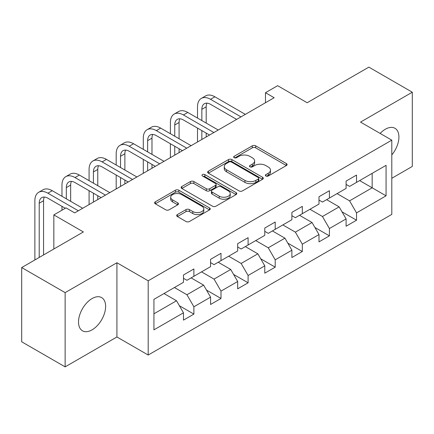 <?xml version="1.0" encoding="UTF-8"?>
<svg xmlns="http://www.w3.org/2000/svg" width="434" height="434" viewBox="0 0 434 434"><rect width="100%" height="100%" fill="white"/><g stroke="black" fill="none" stroke-linecap="round" stroke-linejoin="round"><path stroke-width="0.65" d="M265.874 175.998A1.687 0.977 0 0 0 268.261 175.998L286.38 165.538A2.414 1.394 0 0 0 287.091 164.551A2.414 1.394 0 0 0 286.38 163.569L255.686 145.846A2.414 1.394 0 0 0 252.273 145.846L234.154 156.305A1.687 0.977 0 0 0 233.655 156.994A1.687 0.977 0 0 0 234.154 157.683A1.687 0.977 0 0 0 236.541 157.683L238.884 156.332A7.72 4.454 0 0 1 249.8 156.332L252.36 157.808A7.72 4.454 0 0 1 254.617 160.96A7.72 4.454 0 0 1 252.36 164.112L250.011 165.463A1.687 0.977 0 0 0 249.517 166.151A1.687 0.977 0 0 0 250.011 166.84A1.687 0.977 0 0 0 252.398 166.84L254.747 165.49A7.72 4.454 0 0 1 265.662 165.49L268.217 166.965A7.72 4.454 0 0 1 270.48 170.117A7.72 4.454 0 0 1 268.217 173.269L265.874 174.62A1.687 0.977 0 0 0 265.38 175.309A1.687 0.977 0 0 0 265.874 175.998L265.874 174.62M92.073 329.856A19.167 11.067 120 0 0 104.594 312.968A19.167 11.067 120 0 0 101.654 297.61A19.167 11.067 120 0 0 92.073 298.559A19.167 11.067 120 0 0 79.547 315.447A19.167 11.067 120 0 0 82.487 330.806A19.167 11.067 120 0 0 92.073 329.856M391.799 154.938A19.167 11.067 120 0 0 394.951 128.274A19.167 11.067 120 0 0 385.37 129.224A19.167 11.067 120 0 0 380.157 133.439M177.398 214.575A2.414 1.394 0 0 0 176.692 215.557A2.414 1.394 0 0 0 177.398 216.544L186.012 221.514A2.414 1.394 0 0 0 189.425 221.514L209.551 209.899A2.414 1.394 0 0 0 210.257 208.911A2.414 1.394 0 0 0 209.551 207.929L178.851 190.201A2.414 1.394 0 0 0 175.439 190.201L155.312 201.821A2.414 1.394 0 0 0 154.607 202.808A2.414 1.394 0 0 0 155.312 203.79L165.717 209.796A2.414 1.394 0 0 0 169.13 209.796L177.739 204.826A2.414 1.394 0 0 0 178.45 203.839A2.414 1.394 0 0 0 177.739 202.857L172.58 199.879A6.45 3.727 0 0 1 170.692 197.242A6.45 3.727 0 0 1 174.674 193.803A6.45 3.727 0 0 1 181.705 194.611L201.918 206.28A6.45 3.727 0 0 1 203.806 208.911A6.45 3.727 0 0 1 199.824 212.351A6.45 3.727 0 0 1 192.794 211.548L189.425 209.6A2.414 1.394 0 0 0 186.012 209.6L177.398 214.575L177.398 216.544M391.799 178.276L412.3 166.439L412.3 92.209L368.862 67.129L307.18 102.739L277.641 85.688L265.478 92.708L274.163 97.726L74.697 212.888L66.006 207.87L53.843 214.895L53.843 249.002M65.138 292.635L65.138 366.871L116.92 336.979L116.92 262.744L65.138 292.635L21.7 267.561L83.382 231.946L53.843 214.895M116.92 262.744L148.195 280.798L391.799 140.155L391.799 214.391L148.195 355.034L148.195 280.798M412.3 92.209L360.524 122.1L391.799 140.155M239.053 190.895A2.414 1.394 0 0 0 242.465 190.895L262.592 179.275A2.414 1.394 0 0 0 263.297 178.287A2.414 1.394 0 0 0 262.592 177.305L231.892 159.582A2.414 1.394 0 0 0 228.479 159.582L208.358 171.197A2.414 1.394 0 0 0 207.647 172.184A2.414 1.394 0 0 0 208.358 173.166L239.053 190.895M203.145 176.367A1.687 0.977 0 0 1 204.859 176.6L204.859 174.598L236.069 192.615A2.414 1.394 0 0 1 236.774 193.602A2.414 1.394 0 0 1 236.069 194.584L215.948 206.204A2.414 1.394 0 0 1 212.535 206.204L181.835 188.481L181.835 186.512A2.414 1.394 0 0 0 181.13 187.493A2.414 1.394 0 0 0 181.835 188.481M181.835 186.512L190.45 181.537A2.414 1.394 0 0 1 193.857 181.537L206.307 188.725A2.414 1.394 0 0 0 209.72 188.725L215.432 185.427A2.414 1.394 0 0 0 216.137 184.445A2.414 1.394 0 0 0 215.432 183.457L202.472 175.976A1.687 0.977 0 0 1 201.978 175.287A1.687 0.977 0 0 1 203.02 174.387A1.687 0.977 0 0 1 204.859 174.598M65.138 366.871L21.7 341.791L21.7 267.561M179.383 305.731L193.889 314.108L193.889 306.784L210.571 297.154L210.571 304.478L220.998 298.456L220.998 291.133L237.675 281.503L237.675 288.827L248.102 282.805L248.102 275.487L264.783 265.852L264.783 273.176L275.21 267.16L275.21 259.836L291.887 250.206L291.887 257.53L302.314 251.508L302.314 244.185L318.995 234.555L318.995 241.879L329.417 235.857L329.417 228.539L346.099 218.904L346.099 226.228L356.526 220.212L356.526 212.888L386.065 195.832L386.065 165.338L372.16 173.361L372.16 187.808L386.065 195.832M193.889 314.108L183.468 320.124L183.468 312.8L153.929 329.856L153.929 299.357L183.468 282.306L183.468 274.982L193.889 268.966L193.889 276.284L210.571 266.655L210.571 259.331L220.998 253.315L220.998 260.639L237.675 251.009L237.675 243.686L248.102 237.664L248.102 244.988L264.783 235.358L264.783 228.034L275.21 222.018L275.21 229.336L291.887 219.707L291.887 212.383L302.314 206.367L302.314 213.691L318.995 204.061L318.995 196.738L329.417 190.716L329.417 198.04L346.099 188.41L346.099 181.087L356.526 175.07L356.526 182.388L386.065 165.338M191.112 277.89L203.622 285.116L186.94 294.746L174.43 287.52M183.468 278.292L186.94 280.299L193.889 276.284M186.94 294.746L193.889 306.784M203.622 285.116L210.571 297.154M218.215 262.244L230.725 269.465L214.049 279.095L201.533 271.874M210.571 262.646L214.049 264.648L220.998 260.639M214.049 279.095L220.998 291.133M230.725 269.465L237.675 281.503M245.324 246.593L257.834 253.814L241.152 263.449L228.642 256.223M237.675 246.995L241.152 249.002L248.102 244.988M241.152 263.449L248.102 275.487M257.834 253.814L264.783 265.852M272.427 230.942L284.937 238.168L268.255 247.798L255.745 240.572M264.783 231.344L268.255 233.351L275.21 229.336M268.255 247.798L275.21 259.836M284.937 238.168L291.887 250.206M299.531 215.297L312.046 222.517L295.364 232.147L282.854 224.926M291.887 215.698L295.364 217.7L302.314 213.691M295.364 232.147L302.314 244.185M312.046 222.517L318.995 234.555M326.639 199.645L339.149 206.866L322.467 216.501L309.957 209.275M318.995 200.047L322.467 202.054L329.417 198.04M322.467 216.501L329.417 228.539M339.149 206.866L346.099 218.904M359.65 180.587L372.16 187.808L349.576 200.85L337.066 193.624M346.099 184.396L349.576 186.403L356.526 182.388M349.576 200.85L356.526 212.888M116.92 336.979L148.195 355.034M265.478 92.708L265.478 102.739M153.929 313.804L176.513 300.762L164.003 293.541M176.513 300.762L183.468 312.8M342.019 211.835L356.526 220.212M314.91 227.481L329.417 235.857M287.807 243.132L302.314 251.508M260.698 258.783L275.21 267.16M233.595 274.429L248.102 282.805M206.486 290.08L220.998 298.456M266.547 176.237L268.217 175.271A7.72 4.454 0 0 0 270.48 172.124L270.48 170.117M254.617 160.96L254.617 162.967A7.72 4.454 0 0 1 252.36 166.113L250.689 167.079M286.353 165.555L255.686 147.848A2.414 1.394 0 0 0 252.273 147.848L234.827 157.922M262.559 179.291L231.892 161.584A2.414 1.394 0 0 0 228.479 161.584L208.385 173.188M258.328 178.976A1.687 0.977 0 0 0 258.821 178.287A1.687 0.977 0 0 0 258.328 177.598L231.382 162.039A1.687 0.977 0 0 0 228.995 162.039L226.521 163.472A7.72 4.454 0 0 0 224.259 166.618A7.72 4.454 0 0 0 226.521 169.77L244.939 180.403A7.72 4.454 0 0 0 255.854 180.403L258.328 178.976L258.328 180.983A1.687 0.977 0 0 0 258.821 180.294L258.821 178.287M224.259 166.618L224.259 168.625A7.72 4.454 0 0 0 226.521 171.777L226.521 169.77M258.328 180.983L255.854 182.41A7.72 4.454 0 0 1 244.939 182.41L226.521 171.777M181.868 188.497L190.45 183.544L190.45 181.537M216.137 184.445L216.137 186.452A2.414 1.394 0 0 1 215.432 187.434L209.72 190.732A2.414 1.394 0 0 1 206.307 190.732L193.857 183.544A2.414 1.394 0 0 0 190.45 183.544M204.859 176.6L236.036 194.606M219.23 196.184A6.45 3.727 0 0 0 226.26 196.993A6.45 3.727 0 0 0 230.242 193.553A6.45 3.727 0 0 0 228.355 190.917L221.232 186.804A2.414 1.394 0 0 0 217.819 186.804L212.107 190.103A2.414 1.394 0 0 0 211.401 191.09A2.414 1.394 0 0 0 212.107 192.072L219.23 196.184L219.23 198.192A6.45 3.727 0 0 0 226.26 199A6.45 3.727 0 0 0 230.242 195.555L230.242 193.553M211.401 191.09L211.401 193.097A2.414 1.394 0 0 0 212.107 194.079L212.107 192.072M219.23 198.192L212.107 194.079M203.806 208.911L203.806 210.919A6.45 3.727 0 0 1 199.824 214.358A6.45 3.727 0 0 1 192.794 213.55L189.425 211.608A2.414 1.394 0 0 0 186.012 211.608L177.43 216.561M170.692 197.242L170.692 199.249A6.45 3.727 0 0 0 172.58 201.886L172.58 199.879M177.707 204.843L172.58 201.886M209.519 209.915L178.851 192.208A2.414 1.394 0 0 0 175.439 192.208L155.345 203.812M197.503 118.07L197.503 106.835A18.429 10.638 60 0 1 201.322 98.399L205.667 95.887A18.429 10.638 60 0 1 214.879 96.798L245.324 114.375M201.322 98.399A18.429 10.638 60 0 1 210.539 99.31L240.978 116.882M236.633 119.393L210.539 104.323A12.288 7.096 -120 0 0 204.392 103.715A12.288 7.096 -120 0 0 201.848 109.341L201.848 120.576M206.964 103.151A12.288 7.096 -120 0 0 206.193 106.835L206.193 123.082M201.848 130.607L201.848 139.477M206.193 133.113L206.193 136.965M197.503 141.983L197.503 128.101M170.399 133.715L170.399 122.48A18.429 10.638 60 0 1 174.218 114.044L178.558 111.538A18.429 10.638 60 0 1 187.776 112.449L218.215 130.026M174.218 114.044A18.429 10.638 60 0 1 183.43 114.956L213.87 132.533M209.53 135.039L183.43 119.974A12.288 7.096 -120 0 0 177.289 119.366A12.288 7.096 -120 0 0 174.745 124.992L174.745 136.227M179.855 118.797A12.288 7.096 -120 0 0 179.085 122.48L179.085 138.734M174.745 146.258L174.745 155.122M179.085 148.764L179.085 152.616M170.399 157.634L170.399 143.746M143.296 149.367L143.296 138.131A18.429 10.638 60 0 1 147.11 129.695L151.455 127.189A18.429 10.638 60 0 1 160.667 128.101L191.112 145.672M147.11 129.695A18.429 10.638 60 0 1 156.327 130.607L186.766 148.184M182.421 150.69L156.327 135.625A12.288 7.096 -120 0 0 150.18 135.017A12.288 7.096 -120 0 0 147.636 140.638L147.636 151.873M152.752 134.448A12.288 7.096 -120 0 0 151.981 138.131L151.981 154.385M147.636 161.904L147.636 170.774M151.981 164.415L151.981 168.267M143.296 173.28L143.296 159.397M116.187 165.018L116.187 153.782A18.429 10.638 60 0 1 120.006 145.347L124.346 142.835A18.429 10.638 60 0 1 133.563 143.746L164.003 161.323M120.006 145.347A18.429 10.638 60 0 1 129.218 146.258L159.663 163.83M155.318 166.341L129.218 151.271A12.288 7.096 -120 0 0 123.077 150.663A12.288 7.096 -120 0 0 120.533 156.289L120.533 167.524M125.643 150.099A12.288 7.096 -120 0 0 124.878 153.782L124.878 170.03M120.533 177.555L120.533 186.425M124.878 180.061L124.878 183.913M116.187 188.931L116.187 175.048M89.084 180.663L89.084 169.428A18.429 10.638 60 0 1 92.898 160.992L97.243 158.486A18.429 10.638 60 0 1 106.455 159.397L136.9 176.974M92.898 160.992A18.429 10.638 60 0 1 102.115 161.904L132.554 179.481M128.209 181.987L102.115 166.922A12.288 7.096 -120 0 0 95.968 166.314A12.288 7.096 -120 0 0 93.424 171.94L93.424 183.175M98.54 165.745A12.288 7.096 -120 0 0 97.769 169.428L97.769 185.681M93.424 193.206L93.424 202.07M97.769 195.712L97.769 199.564M89.084 204.582L89.084 190.694M61.975 196.314L61.975 185.079A18.429 10.638 60 0 1 65.794 176.643L70.134 174.137A18.429 10.638 60 0 1 79.351 175.048L109.791 192.62M65.794 176.643A18.429 10.638 60 0 1 75.006 177.555L105.451 195.132M101.106 197.638L75.006 182.573A12.288 7.096 -120 0 0 68.865 181.965A12.288 7.096 -120 0 0 66.321 187.586L66.321 198.821M71.431 181.396A12.288 7.096 -120 0 0 70.666 185.079L70.666 201.333M61.975 210.197L61.975 206.345M34.872 259.955L34.872 200.73A18.429 10.638 60 0 1 38.686 192.295L43.031 189.783A18.429 10.638 60 0 1 52.248 190.694L82.688 208.271M38.686 192.295A18.429 10.638 60 0 1 47.903 193.206L78.342 210.778M65.312 208.271L47.903 198.219A12.288 7.096 -120 0 0 41.762 197.611A12.288 7.096 -120 0 0 39.212 203.237L39.212 257.449M44.328 197.047A12.288 7.096 -120 0 0 43.557 200.73L43.557 254.937M268.217 175.271L268.217 173.269M250.011 166.84L250.011 165.463M252.36 166.113L252.36 164.112M234.154 157.683L234.154 156.305M252.273 147.848L252.273 145.846M255.686 147.848L255.686 145.846M286.38 165.538L286.38 163.569M208.358 173.166L208.358 171.197M228.479 161.584L228.479 159.582M231.892 161.584L231.892 159.582M262.592 179.275L262.592 177.305M244.939 182.41L244.939 180.403M255.854 182.41L255.854 180.403M193.857 183.544L193.857 181.537M206.307 190.732L206.307 188.725M209.72 190.732L209.72 188.725M215.432 187.434L215.432 185.427M236.069 194.584L236.069 192.615M186.012 211.608L186.012 209.6M189.425 211.608L189.425 209.6M192.794 213.55L192.794 211.548M177.739 204.826L177.739 202.857M155.312 203.79L155.312 201.821M175.439 192.208L175.439 190.201M178.851 192.208L178.851 190.201M209.551 209.899L209.551 207.929M214.879 96.798L210.539 99.31M206.193 106.835L201.848 109.341M187.776 112.449L183.43 114.956M179.085 122.48L174.745 124.992M160.667 128.101L156.327 130.607M151.981 138.131L147.636 140.638M133.563 143.746L129.218 146.258M124.878 153.782L120.533 156.289M106.455 159.397L102.115 161.904M97.769 169.428L93.424 171.94M79.351 175.048L75.006 177.555M70.666 185.079L66.321 187.586M52.248 190.694L47.903 193.206M43.557 200.73L39.212 203.237"/></g></svg>
